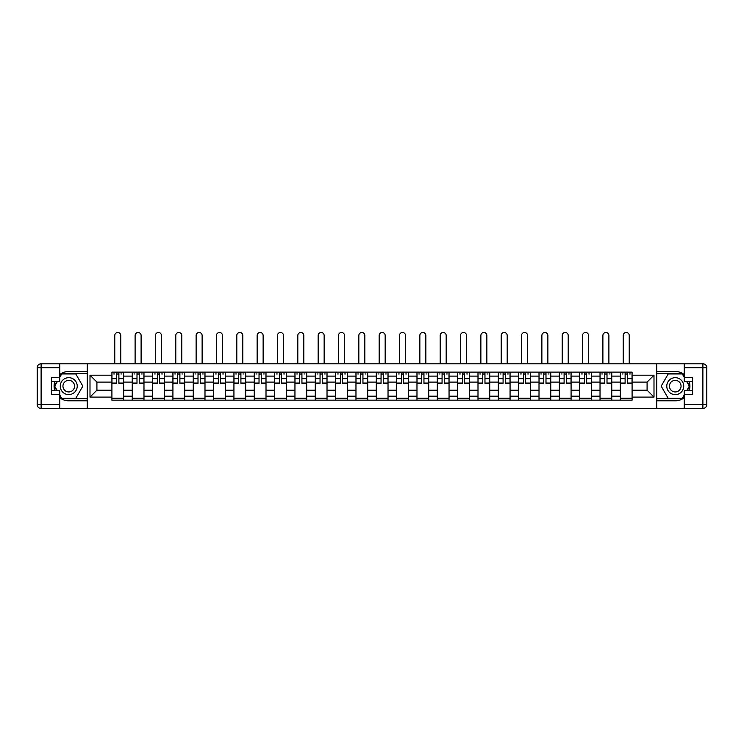 <?xml version="1.0" encoding="UTF-8"?>
<svg xmlns="http://www.w3.org/2000/svg" width="744" height="744" viewBox="0 0 744 744"><rect width="100%" height="100%" fill="white"/><g stroke="black" fill="none" stroke-linecap="round" stroke-linejoin="round"><path stroke-width="1.12" d="M59.753 397.733A14.666 14.666 0 0 0 68.755 400.811L87.262 400.811L87.262 408.502L656.738 408.502L656.738 400.811L675.245 400.811A14.666 14.666 0 0 0 684.248 397.733M684.248 374.558A14.666 14.666 0 0 0 675.245 371.479L656.738 371.479L656.738 363.788L87.262 363.788L87.262 371.479L68.755 371.479A14.666 14.666 0 0 0 59.753 374.558M132.246 400.16L132.246 376.111L123.634 376.111L123.634 400.16M123.634 376.111L123.634 372.13M132.246 376.111L132.246 372.13M143.973 372.13L143.973 400.16M152.585 400.16L152.585 372.13M164.312 372.13L164.312 400.16M172.915 400.16L172.915 372.13M184.652 372.13L184.652 400.16M193.254 400.16L193.254 372.13M204.991 372.13L204.991 400.16M213.593 400.16L213.593 372.13M225.33 372.13L225.33 400.16M233.932 400.16L233.932 372.13M245.669 372.13L245.669 400.16M254.271 400.16L254.271 372.13M266.008 372.13L266.008 400.16M274.61 400.16L274.61 372.13M286.347 372.13L286.347 400.16M294.95 400.16L294.95 372.13M306.686 372.13L306.686 400.16M315.289 400.16L315.289 372.13M327.025 372.13L327.025 400.16M335.628 400.16L335.628 372.13M347.355 372.13L347.355 400.16M355.967 400.16L355.967 372.13M367.694 372.13L367.694 400.16M376.306 400.16L376.306 372.13M388.033 372.13L388.033 400.16M396.645 400.16L396.645 372.13M408.372 372.13L408.372 400.16M416.975 400.16L416.975 372.13M428.711 372.13L428.711 400.16M437.314 400.16L437.314 372.13M449.051 372.13L449.051 400.16M457.653 400.16L457.653 372.13M469.39 372.13L469.39 400.16M477.992 400.16L477.992 372.13M489.729 372.13L489.729 400.16M498.331 400.16L498.331 372.13M510.068 372.13L510.068 400.16M518.67 400.16L518.67 372.13M530.407 372.13L530.407 400.16M539.009 400.16L539.009 372.13M550.746 372.13L550.746 400.16M559.349 400.16L559.349 372.13M571.085 372.13L571.085 400.16M579.688 400.16L579.688 372.13M591.415 372.13L591.415 400.16M600.027 400.16L600.027 372.13M611.754 372.13L611.754 400.16M620.366 400.16L620.366 372.13M620.366 390.191L611.754 390.191M600.027 390.191L591.415 390.191M579.688 390.191L571.085 390.191M559.349 390.191L550.746 390.191M539.009 390.191L530.407 390.191M518.67 390.191L510.068 390.191M498.331 390.191L489.729 390.191M477.992 390.191L469.39 390.191M457.653 390.191L449.051 390.191M437.314 390.191L428.711 390.191M416.975 390.191L408.372 390.191M396.645 390.191L388.033 390.191M376.306 390.191L367.694 390.191M355.967 390.191L347.355 390.191M335.628 390.191L327.025 390.191M315.289 390.191L306.686 390.191M294.95 390.191L286.347 390.191M274.61 390.191L266.008 390.191M254.271 390.191L245.669 390.191M233.932 390.191L225.33 390.191M213.593 390.191L204.991 390.191M193.254 390.191L184.652 390.191M172.915 390.191L164.312 390.191M152.585 390.191L143.973 390.191M132.246 390.191L123.634 390.191M620.366 382.1L611.754 382.1M600.027 382.1L591.415 382.1M579.688 382.1L571.085 382.1M559.349 382.1L550.746 382.1M539.009 382.1L530.407 382.1M518.67 382.1L510.068 382.1M498.331 382.1L489.729 382.1M477.992 382.1L469.39 382.1M457.653 382.1L449.051 382.1M437.314 382.1L428.711 382.1M416.975 382.1L408.372 382.1M396.645 382.1L388.033 382.1M376.306 382.1L367.694 382.1M355.967 382.1L347.355 382.1M335.628 382.1L327.025 382.1M315.289 382.1L306.686 382.1M294.95 382.1L286.347 382.1M274.61 382.1L266.008 382.1M254.271 382.1L245.669 382.1M233.932 382.1L225.33 382.1M213.593 382.1L204.991 382.1M193.254 382.1L184.652 382.1M172.915 382.1L164.312 382.1M152.585 382.1L143.973 382.1M132.246 382.1L123.634 382.1M96.915 390.191L111.907 390.191L111.907 382.1L96.915 382.1L96.915 390.191L90.005 397.101L90.005 375.19L111.907 375.19L111.907 382.1M632.093 382.1L632.093 390.191L647.085 390.191L647.085 382.1L632.093 382.1L632.093 372.13L111.907 372.13L111.907 375.19M632.093 375.19L653.995 375.19L653.995 397.101L632.093 397.101L632.093 390.191M111.907 390.191L111.907 400.16L632.093 400.16L632.093 397.101M111.907 397.101L90.005 397.101M656.608 408.502L656.608 363.788M87.392 408.502L87.392 363.788M123.634 398.207L111.907 398.207M116.659 374.083L118.882 374.083M143.973 398.207L132.246 398.207M136.998 374.083L139.221 374.083M164.312 398.207L152.585 398.207M157.337 374.083L159.56 374.083M184.652 398.207L172.915 398.207M177.677 374.083L179.89 374.083M204.991 398.207L193.254 398.207M198.016 374.083L200.229 374.083M225.33 398.207L213.593 398.207M218.355 374.083L220.568 374.083M245.669 398.207L233.932 398.207M238.694 374.083L240.907 374.083M266.008 398.207L254.271 398.207M259.033 374.083L261.246 374.083M286.347 398.207L274.61 398.207M279.372 374.083L281.585 374.083M306.686 398.207L294.95 398.207M299.711 374.083L301.924 374.083M327.025 398.207L315.289 398.207M320.05 374.083L322.264 374.083M347.355 398.207L335.628 398.207M340.38 374.083L342.603 374.083M367.694 398.207L355.967 398.207M360.719 374.083L362.942 374.083M388.033 398.207L376.306 398.207M381.058 374.083L383.281 374.083M408.372 398.207L396.645 398.207M401.397 374.083L403.62 374.083M428.711 398.207L416.975 398.207M421.736 374.083L423.95 374.083M449.051 398.207L437.314 398.207M442.076 374.083L444.289 374.083M469.39 398.207L457.653 398.207M462.415 374.083L464.628 374.083M489.729 398.207L477.992 398.207M482.754 374.083L484.967 374.083M510.068 398.207L498.331 398.207M503.093 374.083L505.306 374.083M530.407 398.207L518.67 398.207M523.432 374.083L525.645 374.083M550.746 398.207L539.009 398.207M543.771 374.083L545.984 374.083M571.085 398.207L559.349 398.207M564.11 374.083L566.324 374.083M591.415 398.207L579.688 398.207M584.44 374.083L586.663 374.083M611.754 398.207L600.027 398.207M604.779 374.083L607.002 374.083M632.093 398.207L620.366 398.207M625.118 374.083L627.341 374.083M90.005 375.19L96.915 382.1M647.085 390.191L653.995 397.101M647.085 382.1L653.995 375.19M120.77 363.788L120.77 335.498A2.995 2.995 86.8 0 0 117.775 332.494A2.995 2.995 86.8 0 0 114.771 335.498L114.771 363.788M118.882 383.346L118.882 372.26L123.569 372.26L123.569 383.346L118.882 383.346M116.659 373.953L118.882 373.953M113.665 373.953L114.576 373.953M120.965 373.953L121.877 373.953M116.659 372.26L111.972 372.26L111.972 383.346L116.659 383.346L116.659 372.26L118.882 372.26M141.109 363.788L141.109 335.498A2.995 2.995 86.8 0 0 138.105 332.494A2.995 2.995 86.8 0 0 135.11 335.498L135.11 363.788M139.221 383.346L139.221 372.26L143.908 372.26L143.908 383.346L139.221 383.346M136.998 373.953L139.221 373.953M134.004 373.953L134.915 373.953M141.304 373.953L142.216 373.953M136.998 372.26L132.311 372.26L132.311 383.346L136.998 383.346L136.998 372.26L139.221 372.26M161.448 363.788L161.448 335.498A2.995 2.995 86.8 0 0 158.444 332.494A2.995 2.995 86.8 0 0 155.45 335.498L155.45 363.788M159.56 383.346L159.56 372.26L164.247 372.26L164.247 383.346L159.56 383.346M157.337 373.953L159.56 373.953M154.343 373.953L155.254 373.953M161.643 373.953L162.555 373.953M157.337 372.26L152.65 372.26L152.65 383.346L157.337 383.346L157.337 372.26L159.56 372.26M54.833 381.514A14.666 14.666 0 0 0 54.833 390.777M87.262 363.788L59.753 363.788L59.753 381.514L51.41 381.514M87.262 408.502L41.115 408.502A3.915 3.915 0 0 1 37.2 404.597L37.2 367.694A3.915 3.915 0 0 1 41.115 363.788L59.753 363.788M87.262 400.811L87.262 371.479M51.41 390.777L59.753 390.777L59.753 408.502M59.753 377.608L51.41 377.608L51.41 394.683L59.753 394.683M87.262 373.562L61.482 373.562L59.753 376.566M59.753 395.724L61.482 398.728L87.262 398.728M56.897 381.514L54.219 386.145L56.897 390.777M689.167 390.777A14.666 14.666 0 0 0 689.167 381.514M656.738 408.502L684.248 408.502L684.248 390.777L692.59 390.777M656.738 363.788L702.885 363.788A3.915 3.915 0 0 1 706.8 367.694L706.8 404.597A3.915 3.915 0 0 1 702.885 408.502L684.248 408.502M656.738 371.479L656.738 400.811M692.59 381.514L684.248 381.514L684.248 363.788M684.248 394.683L692.59 394.683L692.59 377.608L684.248 377.608M656.738 398.728L682.518 398.728L684.248 395.724M684.248 376.566L682.518 373.562L656.738 373.562M687.103 390.777L689.781 386.145L687.103 381.514M60.273 386.145A8.472 8.472 0 0 0 68.755 394.618A8.472 8.472 0 0 0 77.227 386.145A8.472 8.472 0 0 0 68.755 377.673A8.472 8.472 0 0 0 60.273 386.145M62.952 386.145A5.803 5.803 0 0 0 68.755 391.949A5.803 5.803 0 0 0 74.549 386.145A5.803 5.803 0 0 0 68.755 380.342A5.803 5.803 0 0 0 62.952 386.145M59.753 377.348L61.715 373.953L75.786 373.953L82.826 386.145L75.786 398.338L61.715 398.338L59.753 394.943M57.344 390.777L54.675 386.145L57.344 381.514M666.773 386.145A8.472 8.472 0 0 0 675.245 394.618A8.472 8.472 0 0 0 683.727 386.145A8.472 8.472 0 0 0 675.245 377.673A8.472 8.472 0 0 0 666.773 386.145M669.451 386.145A5.803 5.803 0 0 0 675.245 391.949A5.803 5.803 0 0 0 681.048 386.145A5.803 5.803 0 0 0 675.245 380.342A5.803 5.803 0 0 0 669.451 386.145M684.248 394.943L682.285 398.338L668.214 398.338L661.174 386.145L668.214 373.953L682.285 373.953L684.248 377.348M686.656 381.514L689.325 386.145L686.656 390.777M181.787 363.788L181.787 335.498A2.995 2.995 86.8 0 0 178.783 332.494A2.995 2.995 86.8 0 0 175.789 335.498L175.789 363.788M179.89 383.346L179.89 372.26L184.586 372.26L184.586 383.346L179.89 383.346M177.677 373.953L179.89 373.953M174.682 373.953L175.593 373.953M181.982 373.953L182.894 373.953M177.677 372.26L172.98 372.26L172.98 383.346L177.677 383.346L177.677 372.26L179.89 372.26M202.126 363.788L202.126 335.498A2.995 2.995 86.8 0 0 199.122 332.494A2.995 2.995 86.8 0 0 196.128 335.498L196.128 363.788M200.229 383.346L200.229 372.26L204.925 372.26L204.925 383.346L200.229 383.346M198.016 373.953L200.229 373.953M195.021 373.953L195.932 373.953M202.322 373.953L203.233 373.953M198.016 372.26L193.319 372.26L193.319 383.346L198.016 383.346L198.016 372.26L200.229 372.26M222.465 363.788L222.465 335.498A2.995 2.995 86.8 0 0 219.461 332.494A2.995 2.995 86.8 0 0 216.467 335.498L216.467 363.788M220.568 383.346L220.568 372.26L225.265 372.26L225.265 383.346L220.568 383.346M218.355 373.953L220.568 373.953M215.36 373.953L216.272 373.953M222.661 373.953L223.572 373.953M218.355 372.26L213.658 372.26L213.658 383.346L218.355 383.346L218.355 372.26L220.568 372.26M242.795 363.788L242.795 335.498A2.995 2.995 86.8 0 0 239.801 332.494A2.995 2.995 86.8 0 0 236.806 335.498L236.806 363.788M240.907 383.346L240.907 372.26L245.604 372.26L245.604 383.346L240.907 383.346M238.694 373.953L240.907 373.953M235.69 373.953L236.611 373.953M243 373.953L243.911 373.953M238.694 372.26L233.997 372.26L233.997 383.346L238.694 383.346L238.694 372.26L240.907 372.26M263.134 363.788L263.134 335.498A2.995 2.995 86.8 0 0 260.14 332.494A2.995 2.995 86.8 0 0 257.145 335.498L257.145 363.788M261.246 383.346L261.246 372.26L265.943 372.26L265.943 383.346L261.246 383.346M259.033 373.953L261.246 373.953M256.029 373.953L256.95 373.953M263.329 373.953L264.25 373.953M259.033 372.26L254.336 372.26L254.336 383.346L259.033 383.346L259.033 372.26L261.246 372.26M283.473 363.788L283.473 335.498A2.995 2.995 86.8 0 0 280.479 332.494A2.995 2.995 86.8 0 0 277.475 335.498L277.475 363.788M281.585 383.346L281.585 372.26L286.282 372.26L286.282 383.346L281.585 383.346M279.372 373.953L281.585 373.953M276.368 373.953L277.279 373.953M283.669 373.953L284.58 373.953M279.372 372.26L274.676 372.26L274.676 383.346L279.372 383.346L279.372 372.26L281.585 372.26M303.812 363.788L303.812 335.498A2.995 2.995 86.8 0 0 300.818 332.494A2.995 2.995 86.8 0 0 297.814 335.498L297.814 363.788M301.924 383.346L301.924 372.26L306.621 372.26L306.621 383.346L301.924 383.346M299.711 373.953L301.924 373.953M296.707 373.953L297.619 373.953M304.008 373.953L304.919 373.953M299.711 372.26L295.015 372.26L295.015 383.346L299.711 383.346L299.711 372.26L301.924 372.26M324.152 363.788L324.152 335.498A2.995 2.995 86.8 0 0 321.157 332.494A2.995 2.995 86.8 0 0 318.153 335.498L318.153 363.788M322.264 383.346L322.264 372.26L326.96 372.26L326.96 383.346L322.264 383.346M320.05 373.953L322.264 373.953M317.046 373.953L317.958 373.953M324.347 373.953L325.258 373.953M320.05 372.26L315.354 372.26L315.354 383.346L320.05 383.346L320.05 372.26L322.264 372.26M344.491 363.788L344.491 335.498A2.995 2.995 86.8 0 0 341.496 332.494A2.995 2.995 86.8 0 0 338.492 335.498L338.492 363.788M342.603 383.346L342.603 372.26L347.29 372.26L347.29 383.346L342.603 383.346M340.38 373.953L342.603 373.953M337.385 373.953L338.297 373.953M344.686 373.953L345.597 373.953M340.38 372.26L335.693 372.26L335.693 383.346L340.38 383.346L340.38 372.26L342.603 372.26M364.83 363.788L364.83 335.498A2.995 2.995 86.8 0 0 361.835 332.494A2.995 2.995 86.8 0 0 358.831 335.498L358.831 363.788M362.942 383.346L362.942 372.26L367.629 372.26L367.629 383.346L362.942 383.346M360.719 373.953L362.942 373.953M357.724 373.953L358.636 373.953M365.025 373.953L365.936 373.953M360.719 372.26L356.032 372.26L356.032 383.346L360.719 383.346L360.719 372.26L362.942 372.26M385.169 363.788L385.169 335.498A2.995 2.995 86.8 0 0 382.165 332.494A2.995 2.995 86.8 0 0 379.17 335.498L379.17 363.788M383.281 383.346L383.281 372.26L387.968 372.26L387.968 383.346L383.281 383.346M381.058 373.953L383.281 373.953M378.064 373.953L378.975 373.953M385.364 373.953L386.276 373.953M381.058 372.26L376.371 372.26L376.371 383.346L381.058 383.346L381.058 372.26L383.281 372.26M405.508 363.788L405.508 335.498A2.995 2.995 86.8 0 0 402.504 332.494A2.995 2.995 86.8 0 0 399.509 335.498L399.509 363.788M403.62 383.346L403.62 372.26L408.307 372.26L408.307 383.346L403.62 383.346M401.397 373.953L403.62 373.953M398.403 373.953L399.314 373.953M405.703 373.953L406.615 373.953M401.397 372.26L396.71 372.26L396.71 383.346L401.397 383.346L401.397 372.26L403.62 372.26M425.847 363.788L425.847 335.498A2.995 2.995 86.8 0 0 422.843 332.494A2.995 2.995 86.8 0 0 419.849 335.498L419.849 363.788M423.95 383.346L423.95 372.26L428.646 372.26L428.646 383.346L423.95 383.346M421.736 373.953L423.95 373.953M418.742 373.953L419.653 373.953M426.042 373.953L426.954 373.953M421.736 372.26L417.04 372.26L417.04 383.346L421.736 383.346L421.736 372.26L423.95 372.26M446.186 363.788L446.186 335.498A2.995 2.995 86.8 0 0 443.182 332.494A2.995 2.995 86.8 0 0 440.188 335.498L440.188 363.788M444.289 383.346L444.289 372.26L448.985 372.26L448.985 383.346L444.289 383.346M442.076 373.953L444.289 373.953M439.081 373.953L439.992 373.953M446.381 373.953L447.293 373.953M442.076 372.26L437.379 372.26L437.379 383.346L442.076 383.346L442.076 372.26L444.289 372.26M466.525 363.788L466.525 335.498A2.995 2.995 86.8 0 0 463.521 332.494A2.995 2.995 86.8 0 0 460.527 335.498L460.527 363.788M464.628 383.346L464.628 372.26L469.325 372.26L469.325 383.346L464.628 383.346M462.415 373.953L464.628 373.953M459.42 373.953L460.331 373.953M466.721 373.953L467.632 373.953M462.415 372.26L457.718 372.26L457.718 383.346L462.415 383.346L462.415 372.26L464.628 372.26M486.855 363.788L486.855 335.498A2.995 2.995 86.8 0 0 483.86 332.494A2.995 2.995 86.8 0 0 480.866 335.498L480.866 363.788M484.967 383.346L484.967 372.26L489.664 372.26L489.664 383.346L484.967 383.346M482.754 373.953L484.967 373.953M479.75 373.953L480.671 373.953M487.05 373.953L487.971 373.953M482.754 372.26L478.057 372.26L478.057 383.346L482.754 383.346L482.754 372.26L484.967 372.26M507.194 363.788L507.194 335.498A2.995 2.995 86.8 0 0 504.2 332.494A2.995 2.995 86.8 0 0 501.205 335.498L501.205 363.788M505.306 383.346L505.306 372.26L510.003 372.26L510.003 383.346L505.306 383.346M503.093 373.953L505.306 373.953M500.089 373.953L501 373.953M507.389 373.953L508.31 373.953M503.093 372.26L498.396 372.26L498.396 383.346L503.093 383.346L503.093 372.26L505.306 372.26M527.533 363.788L527.533 335.498A2.995 2.995 86.8 0 0 524.539 332.494A2.995 2.995 86.8 0 0 521.535 335.498L521.535 363.788M525.645 383.346L525.645 372.26L530.342 372.26L530.342 383.346L525.645 383.346M523.432 373.953L525.645 373.953M520.428 373.953L521.339 373.953M527.729 373.953L528.64 373.953M523.432 372.26L518.735 372.26L518.735 383.346L523.432 383.346L523.432 372.26L525.645 372.26M547.872 363.788L547.872 335.498A2.995 2.995 86.8 0 0 544.878 332.494A2.995 2.995 86.8 0 0 541.874 335.498L541.874 363.788M545.984 383.346L545.984 372.26L550.681 372.26L550.681 383.346L545.984 383.346M543.771 373.953L545.984 373.953M540.767 373.953L541.679 373.953M548.068 373.953L548.979 373.953M543.771 372.26L539.075 372.26L539.075 383.346L543.771 383.346L543.771 372.26L545.984 372.26M568.211 363.788L568.211 335.498A2.995 2.995 86.8 0 0 565.217 332.494A2.995 2.995 86.8 0 0 562.213 335.498L562.213 363.788M566.324 383.346L566.324 372.26L571.02 372.26L571.02 383.346L566.324 383.346M564.11 373.953L566.324 373.953M561.106 373.953L562.018 373.953M568.407 373.953L569.318 373.953M564.11 372.26L559.414 372.26L559.414 383.346L564.11 383.346L564.11 372.26L566.324 372.26M588.551 363.788L588.551 335.498A2.995 2.995 86.8 0 0 585.556 332.494A2.995 2.995 86.8 0 0 582.552 335.498L582.552 363.788M586.663 383.346L586.663 372.26L591.35 372.26L591.35 383.346L586.663 383.346M584.44 373.953L586.663 373.953M581.445 373.953L582.357 373.953M588.746 373.953L589.657 373.953M584.44 372.26L579.753 372.26L579.753 383.346L584.44 383.346L584.44 372.26L586.663 372.26M608.89 363.788L608.89 335.498A2.995 2.995 86.8 0 0 605.895 332.494A2.995 2.995 86.8 0 0 602.891 335.498L602.891 363.788M607.002 383.346L607.002 372.26L611.689 372.26L611.689 383.346L607.002 383.346M604.779 373.953L607.002 373.953M601.784 373.953L602.696 373.953M609.085 373.953L609.996 373.953M604.779 372.26L600.092 372.26L600.092 383.346L604.779 383.346L604.779 372.26L607.002 372.26M629.229 363.788L629.229 335.498A2.995 2.995 86.8 0 0 626.225 332.494A2.995 2.995 86.8 0 0 623.23 335.498L623.23 363.788M627.341 383.346L627.341 372.26L632.028 372.26L632.028 383.346L627.341 383.346M625.118 373.953L627.341 373.953M622.124 373.953L623.035 373.953M629.424 373.953L630.335 373.953M625.118 372.26L620.431 372.26L620.431 383.346L625.118 383.346L625.118 372.26L627.341 372.26M600.027 376.111L591.415 376.111M579.688 376.111L571.085 376.111M559.349 376.111L550.746 376.111M539.009 376.111L530.407 376.111M518.67 376.111L510.068 376.111M498.331 376.111L489.729 376.111M477.992 376.111L469.39 376.111M457.653 376.111L449.051 376.111M437.314 376.111L428.711 376.111M416.975 376.111L408.372 376.111M396.645 376.111L388.033 376.111M376.306 376.111L367.694 376.111M355.967 376.111L347.355 376.111M335.628 376.111L327.025 376.111M315.289 376.111L306.686 376.111M294.95 376.111L286.347 376.111M274.61 376.111L266.008 376.111M254.271 376.111L245.669 376.111M233.932 376.111L225.33 376.111M213.593 376.111L204.991 376.111M193.254 376.111L184.652 376.111M172.915 376.111L164.312 376.111M152.585 376.111L143.973 376.111M620.366 376.111L611.754 376.111M600.027 396.18L591.415 396.18M579.688 396.18L571.085 396.18M559.349 396.18L550.746 396.18M539.009 396.18L530.407 396.18M518.67 396.18L510.068 396.18M498.331 396.18L489.729 396.18M477.992 396.18L469.39 396.18M457.653 396.18L449.051 396.18M437.314 396.18L428.711 396.18M416.975 396.18L408.372 396.18M396.645 396.18L388.033 396.18M376.306 396.18L367.694 396.18M355.967 396.18L347.355 396.18M335.628 396.18L327.025 396.18M315.289 396.18L306.686 396.18M294.95 396.18L286.347 396.18M274.61 396.18L266.008 396.18M254.271 396.18L245.669 396.18M233.932 396.18L225.33 396.18M213.593 396.18L204.991 396.18M193.254 396.18L184.652 396.18M172.915 396.18L164.312 396.18M152.585 396.18L143.973 396.18M132.246 396.18L123.634 396.18M620.366 396.18L611.754 396.18M118.882 383.067L123.569 383.067M118.882 378.668L123.569 378.668M111.972 383.067L116.659 383.067M111.972 378.668L116.659 378.668M139.221 383.067L143.908 383.067M139.221 378.668L143.908 378.668M132.311 383.067L136.998 383.067M132.311 378.668L136.998 378.668M159.56 383.067L164.247 383.067M159.56 378.668L164.247 378.668M152.65 383.067L157.337 383.067M152.65 378.668L157.337 378.668M59.753 367.694L41.115 367.694L41.115 404.597L59.753 404.597M37.2 367.694L41.115 367.694L41.115 363.788M41.115 408.502L41.115 404.597L37.2 404.597M684.248 404.597L702.885 404.597L702.885 367.694L684.248 367.694M706.8 404.597L702.885 404.597L702.885 408.502M702.885 363.788L702.885 367.694L706.8 367.694M179.89 383.067L184.586 383.067M179.89 378.668L184.586 378.668M172.98 383.067L177.677 383.067M172.98 378.668L177.677 378.668M200.229 383.067L204.925 383.067M200.229 378.668L204.925 378.668M193.319 383.067L198.016 383.067M193.319 378.668L198.016 378.668M220.568 383.067L225.265 383.067M220.568 378.668L225.265 378.668M213.658 383.067L218.355 383.067M213.658 378.668L218.355 378.668M240.907 383.067L245.604 383.067M240.907 378.668L245.604 378.668M233.997 383.067L238.694 383.067M233.997 378.668L238.694 378.668M261.246 383.067L265.943 383.067M261.246 378.668L265.943 378.668M254.336 383.067L259.033 383.067M254.336 378.668L259.033 378.668M281.585 383.067L286.282 383.067M281.585 378.668L286.282 378.668M274.676 383.067L279.372 383.067M274.676 378.668L279.372 378.668M301.924 383.067L306.621 383.067M301.924 378.668L306.621 378.668M295.015 383.067L299.711 383.067M295.015 378.668L299.711 378.668M322.264 383.067L326.96 383.067M322.264 378.668L326.96 378.668M315.354 383.067L320.05 383.067M315.354 378.668L320.05 378.668M342.603 383.067L347.29 383.067M342.603 378.668L347.29 378.668M335.693 383.067L340.38 383.067M335.693 378.668L340.38 378.668M362.942 383.067L367.629 383.067M362.942 378.668L367.629 378.668M356.032 383.067L360.719 383.067M356.032 378.668L360.719 378.668M383.281 383.067L387.968 383.067M383.281 378.668L387.968 378.668M376.371 383.067L381.058 383.067M376.371 378.668L381.058 378.668M403.62 383.067L408.307 383.067M403.62 378.668L408.307 378.668M396.71 383.067L401.397 383.067M396.71 378.668L401.397 378.668M423.95 383.067L428.646 383.067M423.95 378.668L428.646 378.668M417.04 383.067L421.736 383.067M417.04 378.668L421.736 378.668M444.289 383.067L448.985 383.067M444.289 378.668L448.985 378.668M437.379 383.067L442.076 383.067M437.379 378.668L442.076 378.668M464.628 383.067L469.325 383.067M464.628 378.668L469.325 378.668M457.718 383.067L462.415 383.067M457.718 378.668L462.415 378.668M484.967 383.067L489.664 383.067M484.967 378.668L489.664 378.668M478.057 383.067L482.754 383.067M478.057 378.668L482.754 378.668M505.306 383.067L510.003 383.067M505.306 378.668L510.003 378.668M498.396 383.067L503.093 383.067M498.396 378.668L503.093 378.668M525.645 383.067L530.342 383.067M525.645 378.668L530.342 378.668M518.735 383.067L523.432 383.067M518.735 378.668L523.432 378.668M545.984 383.067L550.681 383.067M545.984 378.668L550.681 378.668M539.075 383.067L543.771 383.067M539.075 378.668L543.771 378.668M566.324 383.067L571.02 383.067M566.324 378.668L571.02 378.668M559.414 383.067L564.11 383.067M559.414 378.668L564.11 378.668M586.663 383.067L591.35 383.067M586.663 378.668L591.35 378.668M579.753 383.067L584.44 383.067M579.753 378.668L584.44 378.668M607.002 383.067L611.689 383.067M607.002 378.668L611.689 378.668M600.092 383.067L604.779 383.067M600.092 378.668L604.779 378.668M627.341 383.067L632.028 383.067M627.341 378.668L632.028 378.668M620.431 383.067L625.118 383.067M620.431 378.668L625.118 378.668"/></g></svg>
